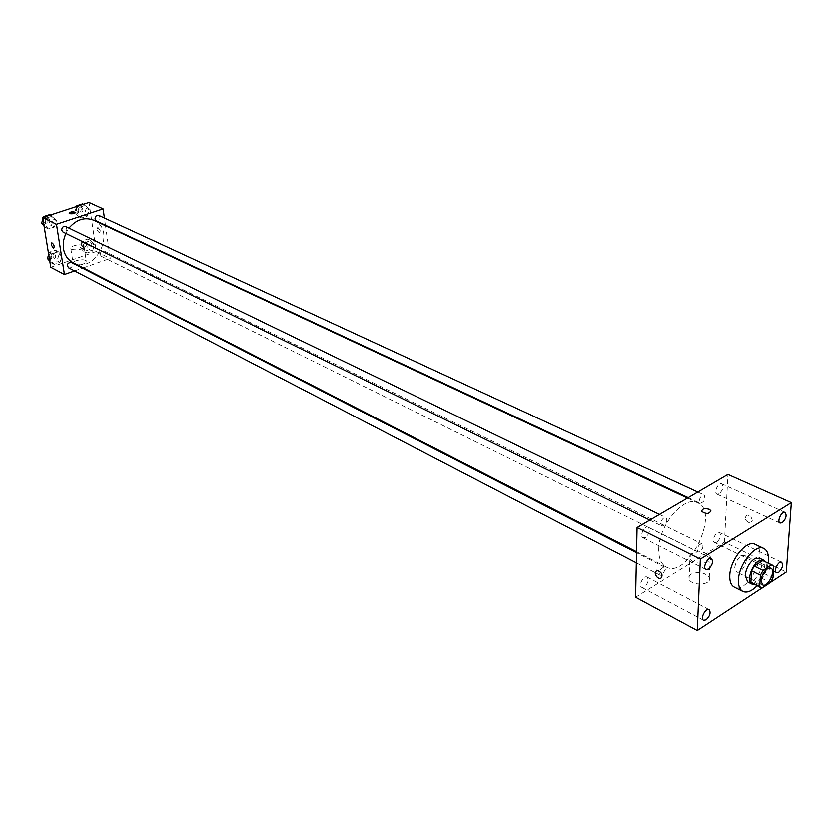 <?xml version="1.0" encoding="UTF-8"?>
<svg xmlns="http://www.w3.org/2000/svg" width="833" height="833" viewBox="0 0 833 833"><rect width="100%" height="100%" fill="white"/><g stroke="black" fill="none" stroke-linecap="round" stroke-linejoin="round"><path stroke-width="0.62" stroke-dasharray="4.17 3.12" d="M734.737 567.45C736.466 559.401 739.756 555.392 744.619 555.424C750.231 557.673 741.703 575.062 736.497 571.99L734.737 567.45M763.465 560.859L773.784 566.534M752.324 583.569L753.126 583.839L761.643 578.279L764.215 573.593L764.954 562.265M754.177 584.495C760.977 584.183 769.244 567.325 765.329 561.754M759.373 558.152C767.36 561.327 755.083 586.359 747.67 581.986M761.643 578.279L770.421 582.611M753.126 583.839L761.903 588.213M764.215 573.593L773.003 577.894M768.151 563.118C766.599 571.771 762.872 579.362 756.989 585.891M755.198 544.386C769.671 550.155 747.659 595.033 734.237 587.109M761.768 588.192L770.567 582.392M716.817 542.273L714.599 542.606C711.122 541.231 716.224 530.694 719.473 532.558C721.43 535.369 720.545 538.607 716.817 542.273M644.294 587.057L641.722 587.4C638.026 585.766 643.638 574.978 647.074 577.102C649.115 580.018 648.189 583.329 644.294 587.057M645.492 537.504L642.972 537.826C639.119 536.213 644.617 525.144 648.23 527.258C650.417 530.277 649.511 533.693 645.492 537.504M719.16 493.875L717.005 494.177C713.371 492.834 718.379 482.036 721.774 483.879C723.877 486.784 723.013 490.127 719.16 493.875M635.589 597.292L724.471 542.189L786.3 572.052M691.078 574.197L688.953 576.551L689.078 579.299C692.056 586.786 713.287 584.818 709.268 577.425C704.739 572.375 698.679 571.303 691.078 574.197M691.9 553.529L689.766 555.85L689.901 558.568C692.9 565.951 714.287 563.972 710.237 556.683C705.666 551.717 699.564 550.665 691.9 553.529M724.471 542.189L727.938 474.456M752.272 520.812C751.814 517.272 750.054 515.356 746.972 515.065C743.973 518.407 745.087 521.125 750.335 523.197L752.272 520.812C751.814 517.283 750.054 515.367 746.972 515.065C743.963 518.407 745.087 521.125 750.335 523.197L752.272 520.812M699.949 551.779L698.116 552.05L697.2 549.801C698.012 545.844 699.647 543.897 702.094 543.949C703.687 546.219 702.969 548.832 699.949 551.779M663.724 525.748L661.787 525.998L660.767 523.613C661.569 519.5 663.276 517.491 665.89 517.585C667.629 519.979 666.91 522.707 663.724 525.748M699.241 500.925C700.043 496.937 701.678 494.969 704.156 495.021C705.718 499.113 704.406 501.882 700.241 503.319L699.241 500.925M662.235 575.041L660.246 575.322C658.83 571.136 660.225 568.398 664.432 567.117L665.38 569.366L662.235 575.041M658.736 549.343C658.601 525.384 684.257 495 697.606 502.84C720.784 512.097 687.641 579.664 666.129 567.002C661.1 564.201 658.643 558.318 658.736 549.343M65.734 233.302L68.952 228.023M93.733 220.151C117.411 230.137 95.337 275.119 72.96 262.52M68.556 267.737C71.024 268.205 72.367 266.997 72.575 264.134L71.367 262.343M98.867 215.372C100.97 218.569 100.127 220.401 96.336 220.87M65.692 226.441C67.796 229.741 66.9 231.584 63.006 231.959M100.231 254.502C100.429 251.712 101.72 250.514 104.104 250.92C106.062 254.117 105.177 255.908 101.449 256.293L100.231 254.502M74.574 270.86L82.509 268.07M83.269 267.81L110.216 258.334L105.531 225.67M105.447 225.139L104.417 217.934M92.463 251.066L94.514 244.787L90.891 240.445L85.185 242.393L83.144 248.703L86.788 253.034L92.463 251.066L94.514 244.787L90.891 240.445L85.185 242.393L83.144 248.703L86.788 253.034L92.463 251.066L89.464 249.577L91.495 243.319L87.871 238.977L82.186 240.914L80.145 247.214L83.789 251.535L89.464 249.577M54.374 226.972L56.446 220.526L52.625 216.007L46.7 217.934L44.618 224.41L48.47 228.919L54.374 226.972L56.446 220.526L52.625 216.007L46.7 217.934L44.618 224.41L48.47 228.919L54.374 226.972L51.386 225.504L53.458 219.079L49.636 214.57M50.771 267.206L96.253 251.441L89.016 202.388M87.257 216.08L89.318 209.708L85.643 205.22L79.874 207.105L77.802 213.498L81.509 217.975L87.257 216.08L89.318 209.708L85.643 205.22L79.874 207.105L77.802 213.498L81.509 217.975L87.257 216.08L84.237 214.664L86.288 208.312L82.613 203.825M59.997 262.301L62.059 255.95L58.289 251.566L52.448 253.565L50.386 259.958L54.176 264.311L59.997 262.301L62.059 255.95L58.289 251.566L52.448 253.565L50.386 259.958L54.176 264.311L59.997 262.301L57.04 260.76L59.081 254.419L55.322 250.056L49.491 252.045L48.699 254.482M96.253 251.441L110.216 258.334M74.012 264.311C80.53 265.467 84.633 264.405 86.299 261.135C85.216 258.032 71.451 260.521 73.148 263.52L74.012 264.311M100.293 230.72L97.898 227.211C96.763 229.273 97.336 231.126 99.616 232.782L100.293 230.72L97.898 227.211C96.763 229.273 97.336 231.126 99.616 232.782L100.293 230.72M71.69 249.338C78.24 250.462 82.352 249.421 84.039 246.204C82.967 243.153 69.129 245.62 70.826 248.567L71.69 249.338M75.085 212.321L69.17 213.123M49.782 261.104L51.219 262.77L57.04 260.76M50.678 257.303C50.865 254.471 52.198 253.294 54.655 253.753C56.613 257.012 55.686 258.782 51.885 259.063L50.678 257.303M59.081 254.419L62.059 255.95M55.322 250.056L58.289 251.566M49.491 252.045L52.448 253.565M49.522 259.5L50.386 259.958M51.219 262.77L54.176 264.311M48.991 256.429C49.189 253.607 50.511 252.43 52.968 252.888C54.926 256.147 53.999 257.907 50.199 258.188L48.991 256.429M83.3 246.131C83.487 243.371 84.768 242.195 87.132 242.611C89.1 245.766 88.225 247.536 84.518 247.901L83.3 246.131M91.495 243.319L94.514 244.787M87.871 238.977L90.891 240.445M82.186 240.914L85.185 242.393M80.145 247.214L83.144 248.703M83.789 251.535L86.788 253.034M81.592 245.277C81.78 242.528 83.061 241.362 85.424 241.768C87.382 244.933 86.517 246.693 82.811 247.057L81.592 245.277M44.034 225.733L45.503 227.451L51.386 225.504M43.483 217.226L42.931 218.964M44.93 221.87C45.107 219.048 46.419 217.85 48.887 218.288C50.98 221.557 50.095 223.369 46.231 223.723L44.93 221.87M53.458 219.079L56.446 220.526M50.449 214.956L52.625 216.007M44.534 216.882L46.7 217.934M43.743 223.983L44.618 224.41M45.503 227.451L48.47 228.919M43.243 221.047C43.41 218.225 44.722 217.028 47.189 217.465C49.282 220.735 48.397 222.536 44.545 222.9L43.243 221.047M76.615 206.428L74.793 212.082L78.5 216.559L84.237 214.664M77.99 211.041C78.156 208.281 79.427 207.094 81.79 207.479C83.894 210.645 83.061 212.457 79.302 212.904L77.99 211.041M86.288 208.312L89.318 209.708M83.435 204.21L85.643 205.22M77.677 206.084L79.874 207.105M74.793 212.082L77.802 213.498M78.5 216.559L81.509 217.975M76.272 210.239C76.438 207.479 77.698 206.303 80.072 206.688C82.165 209.854 81.332 211.655 77.573 212.103L76.272 210.239M770.848 568.137L744.619 555.424M762.611 584.953L736.497 571.99M781.604 562.317L719.473 532.558M776.564 572.719L714.599 542.606M709.091 609.662L647.074 577.102M703.562 620.335L641.722 587.4M711.403 558.568L648.23 527.258M705.957 569.522L642.972 537.826M785.05 512.43L721.774 483.879M780.094 523.093L717.005 494.177M709.268 577.425L710.237 556.683M689.078 579.299L689.901 558.568M636.558 551.821L666.129 567.002M687.485 498.103L697.606 502.84M664.432 567.117L636.537 552.779M660.246 575.322L636.318 562.879M688.193 497.686L700.241 503.319M697.794 492.074L704.156 495.021M649.823 520.115L661.787 525.998M659.476 514.471L665.89 517.585M101.449 256.293L698.116 552.05M104.104 250.92L702.094 543.949M70.826 248.567L73.148 263.52M84.039 246.204L86.299 261.135M50.199 258.188L51.885 259.063M52.968 252.888L54.655 253.753M82.811 247.057L84.518 247.901M85.424 241.768L87.132 242.611M44.545 222.9L46.231 223.723M47.189 217.465L48.887 218.288M77.573 212.103L79.302 212.904M80.072 206.688L81.79 207.479"/><path stroke-width="1.25" d="M760.904 580.382C762.705 572.24 766.027 568.158 770.848 568.137C776.408 570.355 767.755 587.983 762.611 584.953L760.904 580.382M761.903 588.213L770.421 582.611L773.003 577.894L773.784 566.534L772.306 565.128L771.618 564.889L763.049 570.438L760.435 575.207L759.706 586.619L761.903 588.213M771.618 564.889L762.789 560.619L754.209 566.128L763.049 570.438M760.435 575.207L751.605 570.876L750.918 582.246L759.706 586.619M751.605 570.876L754.209 566.128M762.789 560.619L772.306 565.128M761.112 587.942L750.918 582.246M765.329 561.754L763.757 560.265L758.644 561.14C751.179 565.482 746.451 582.038 752.032 584.162L754.177 584.495M752.032 584.162L747.67 581.986L745.212 575.488C746.118 568.429 749.138 562.941 754.261 559.016L759.373 558.152L763.757 560.265M756.989 585.891C751.626 591.315 746.92 593.179 742.869 591.472C739.694 589.702 738.225 585.828 738.465 579.841C738.84 564.024 755.593 543.553 763.923 548.551C767.755 550.707 769.161 555.559 768.151 563.118M742.869 591.472L734.237 587.109C731.051 585.339 729.562 581.465 729.781 575.499C730.104 559.734 746.826 539.388 755.198 544.386L763.923 548.551M778.751 572.323L776.564 572.719C773.159 571.386 778.449 560.494 781.604 562.317C783.468 565.138 782.52 568.481 778.751 572.323M706.113 619.908L703.562 620.335C699.959 618.752 705.749 607.559 709.091 609.662C711.049 612.588 710.049 616.004 706.113 619.908M708.456 569.137L705.957 569.522C702.177 567.96 707.883 556.486 711.403 558.568C713.496 561.619 712.517 565.138 708.456 569.137M782.239 522.728L780.094 523.093C776.554 521.791 781.75 510.629 785.05 512.43C787.05 515.367 786.113 518.803 782.239 522.728M770.567 582.392L786.3 572.052L791.35 502.653L700.355 559.151L697.273 630.612L761.768 588.192M791.35 502.653L727.938 474.456L637.068 527.57L635.589 597.292L697.273 630.612M637.068 527.57L700.355 559.151M709.258 509.317C704.447 508.078 701.959 508.807 701.782 511.493C706.384 514.336 709.414 514.055 710.851 510.671L709.258 509.317C704.447 508.088 701.959 508.807 701.782 511.493C706.384 514.336 709.414 514.065 710.851 510.671L709.258 509.317M655.113 572.615L656.945 570.22C662.173 572.573 663.349 575.416 660.486 578.748C657.456 578.321 655.654 576.269 655.113 572.615L656.956 570.22C662.173 572.573 663.349 575.416 660.496 578.748C657.456 578.31 655.665 576.269 655.113 572.615M636.558 551.821L72.96 262.52C67.775 259.698 64.599 255.033 63.423 248.505L63.433 240.872L65.734 233.302M68.952 228.023C76.459 219.339 84.727 216.715 93.733 220.151L687.485 498.103M636.537 552.779L71.367 262.343C67.546 262.655 66.609 264.446 68.556 267.737L636.318 562.879M688.193 497.686L96.336 220.87L95.024 218.985C95.201 216.195 96.482 214.987 98.867 215.372L697.794 492.074M649.823 520.115L63.006 231.959L61.704 230.095C61.892 227.232 63.214 226.014 65.692 226.441L659.476 514.471M104.417 217.934L103.105 208.802L56.477 224.202L64.443 274.421L74.574 270.86M82.509 268.07L83.269 267.81M105.531 225.67L105.447 225.139M56.477 224.202L42.691 217.486L89.016 202.388L103.105 208.802M69.576 213.55L69.201 213.227C70.545 211.634 72.492 211.301 75.043 212.217C74.293 213.56 72.471 214.008 69.576 213.55M42.691 217.486L50.771 267.206L64.443 274.421M51.23 244.808L51.833 242.736C54.083 244.444 54.676 246.329 53.614 248.39L51.23 244.808L51.844 242.726C54.083 244.433 54.676 246.329 53.624 248.39L51.23 244.798M69.17 213.123L75.085 212.321M48.699 254.482L47.429 258.417L49.782 261.104M47.429 258.417L49.522 259.5M42.931 218.964L41.65 222.952L44.034 225.733M50.449 214.956L49.636 214.57L43.722 216.497L43.483 217.226M43.722 216.497L44.534 216.882M41.65 222.952L43.743 223.983M83.435 204.21L82.613 203.825L76.855 205.709L76.615 206.428M76.855 205.709L77.677 206.084"/></g></svg>
